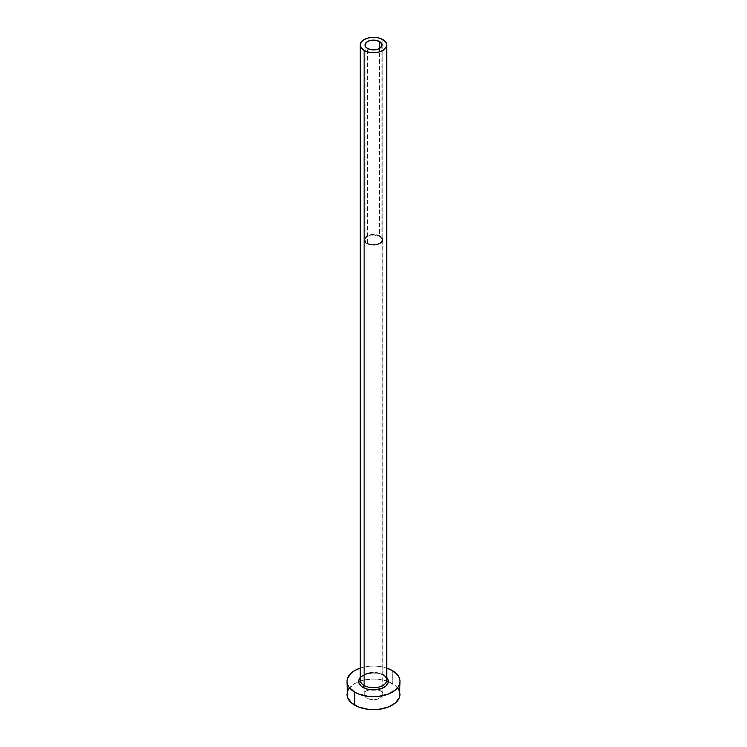 <?xml version="1.0" encoding="UTF-8"?>
<svg xmlns="http://www.w3.org/2000/svg" width="747" height="747" viewBox="0 0 747 747"><rect width="100%" height="100%" fill="white"/><g stroke="black" fill="none" stroke-linecap="round" stroke-linejoin="round"><path stroke-width="0.56" stroke-dasharray="3.73 2.8" d="M367.505 243.27L367.505 48.462L367.505 243.27L365.666 241.683L365.022 239.806A8.478 4.902 0 0 0 367.505 243.27A8.478 4.902 0 0 0 376.749 244.334A8.478 4.902 0 0 0 381.978 239.806L380.55 242.523L376.749 244.334L371.847 244.605L367.505 243.27M379.495 236.341A8.478 4.902 0 0 0 370.251 235.277A8.478 4.902 0 0 0 365.022 239.806L365.666 237.929L367.505 236.341L373.5 234.903L379.495 236.341L381.334 237.929L381.978 239.806A8.478 4.902 0 0 0 379.495 236.341L379.495 48.462L379.495 236.341M366.936 243.597A9.281 5.36 180 0 1 364.219 239.806A9.281 5.36 180 0 1 369.952 234.857A9.281 5.36 180 0 1 380.064 236.015L380.064 690.555A9.281 5.36 0 0 0 369.952 689.397A9.281 5.36 0 0 0 364.219 694.346A9.281 5.36 0 0 0 366.936 698.137L366.936 243.597L366.936 698.137L364.928 696.391L364.219 694.346L364.928 692.292L366.936 690.555L373.5 688.986L380.064 690.555L382.072 692.292L382.781 694.346L381.213 697.324L377.048 699.295L371.689 699.603L366.936 698.137A9.281 5.36 0 0 0 377.048 699.295A9.281 5.36 0 0 0 382.781 694.346A9.281 5.36 0 0 0 380.064 690.555L380.064 236.015A9.281 5.36 180 0 1 382.781 239.806A9.281 5.36 180 0 1 377.048 244.755A9.281 5.36 180 0 1 366.936 243.597L373.5 245.165L378.654 244.26L382.072 241.851L382.604 238.76L380.064 236.015L377.048 234.857L371.689 234.549L368.346 235.352L365.787 236.827L364.396 238.76L364.396 240.851L366.936 243.597M360.241 677.501A14.847 8.572 180 0 1 383.995 675.297L387.217 678.08M382.875 674.653L382.875 39.591L382.875 674.653A13.259 7.657 0 0 0 368.43 672.991A13.259 7.657 0 0 0 360.241 680.059C358.84 674.933 375.508 670.096 383.202 675.372C386.33 678.052 387.516 679.611 386.759 680.059A13.259 7.657 0 0 0 382.875 674.653A13.259 7.657 0 0 0 369.261 672.804A13.259 7.657 0 0 0 360.362 679.032M400.009 694.346A26.509 15.304 0 0 0 392.24 683.524L392.24 670.535L392.24 683.524A26.509 15.304 0 0 0 388.337 681.666M349.008 688.491L354.76 683.524L363.359 680.209L373.5 679.042L378.673 679.331L386.638 681.049A26.509 15.304 0 0 0 358.663 681.666A26.509 15.304 0 0 0 346.991 694.346M360.241 668.107A26.509 15.304 180 0 1 386.759 668.107L378.673 666.352L373.5 666.053L368.327 666.352L360.241 668.107M359.783 678.08L363.005 675.297L370.605 672.954L379.177 673.439L383.995 675.297M397.992 688.491L395.546 685.839L388.225 681.619M365.022 45.007L365.022 239.806M364.219 239.806L364.219 694.346M382.781 239.806L382.781 694.346M381.978 45.007L381.978 239.806"/><path stroke-width="1.12" d="M367.505 48.462A8.478 4.902 180 0 1 365.022 45.007A8.478 4.902 180 0 1 370.251 40.478A8.478 4.902 180 0 1 379.495 41.543L379.495 48.462L378.215 49.078L373.5 49.9L370.251 49.526L366.45 47.724L365.18 45.959L365.18 44.045L367.505 41.543L370.251 40.478L375.153 40.198L379.495 41.543L381.82 44.045L381.82 45.959L379.495 48.462L379.495 41.543A8.478 4.902 180 0 1 381.978 45.007A8.478 4.902 180 0 1 376.749 49.526A8.478 4.902 180 0 1 367.505 48.462M360.362 679.032A13.259 7.657 0 0 0 364.125 685.475A1.587 0.915 -60 0 1 363.005 687.417A14.847 8.572 180 0 1 360.241 677.501L358.943 679.686L358.943 683.029L361.156 686.119L363.005 687.417A1.587 0.915 120 0 0 364.125 685.475A13.259 7.657 0 0 0 378.57 687.128A13.259 7.657 0 0 0 386.759 680.059L386.759 45.007A13.259 7.657 180 0 1 378.57 52.075A13.259 7.657 180 0 1 364.125 50.413L364.125 685.475L364.125 50.413A13.259 7.657 180 0 1 360.241 45.007A13.259 7.657 180 0 1 368.43 37.929A13.259 7.657 180 0 1 382.875 39.591A13.259 7.657 180 0 1 386.759 45.007L385.741 42.075L382.875 39.591L378.57 37.929L373.5 37.35L368.43 37.929L364.125 39.591L361.259 42.075L360.241 45.007L361.259 47.929L364.125 50.413L368.43 52.075L373.5 52.654L378.57 52.075L382.875 50.413L385.741 47.929L386.759 45.007M349.008 688.491L347.504 691.358L346.991 694.346A26.509 15.304 0 0 0 354.76 705.168L354.76 692.18L358.775 694.084L368.327 696.372L378.673 696.372L388.225 694.084L395.546 689.864L397.992 687.212L399.496 684.345L400.009 681.357L399.496 678.369L397.992 675.503L392.24 670.535L386.759 668.107A26.509 15.304 180 0 1 392.24 670.535A26.509 15.304 180 0 1 400.009 681.357A26.509 15.304 180 0 1 383.641 695.494A26.509 15.304 180 0 1 354.76 692.18L354.76 705.168A26.509 15.304 0 0 0 383.641 708.483A26.509 15.304 0 0 0 400.009 694.346L399.496 691.358L397.992 688.491M388.337 681.666A26.509 15.304 0 0 0 386.638 681.049L388.225 681.619M354.76 692.18A26.509 15.304 180 0 1 346.991 681.357A26.509 15.304 180 0 1 360.241 668.107L354.76 670.535L351.454 672.851L347.504 678.369L346.991 681.357L347.504 684.345L349.008 687.212L354.76 692.18M386.759 677.501L388.057 679.686L388.057 683.029L385.844 686.119L381.745 688.482L373.5 689.929L367.823 689.276L363.005 687.417A14.847 8.572 180 0 0 382.203 688.304A14.847 8.572 180 0 0 386.759 677.501M346.991 681.357L347.504 697.334L351.454 702.852L358.775 707.073L368.327 709.361L373.5 709.65L378.673 709.361L388.225 707.073L395.546 702.852L399.496 697.334L400.009 681.357M360.241 45.007L360.241 680.059A13.259 7.657 0 0 0 364.125 685.475A13.259 7.657 0 0 0 377.739 687.315A13.259 7.657 0 0 0 386.638 681.087A13.259 7.657 0 0 0 382.875 674.653"/></g></svg>
